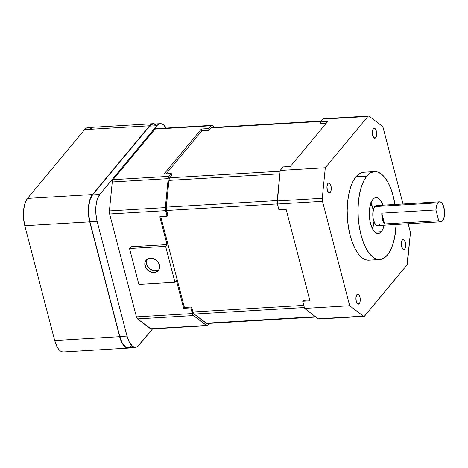 <?xml version="1.0" encoding="UTF-8"?>
<svg xmlns="http://www.w3.org/2000/svg" width="468" height="468" viewBox="0 0 468 468"><rect width="100%" height="100%" fill="white"/><g stroke="black" fill="none" stroke-linecap="round" stroke-linejoin="round"><path stroke-width="0.7" d="M439.663 201.825L376.524 205.575A10.009 4.311 86.6 0 0 374.78 206.593L437.919 202.843A10.009 4.311 -93.4 0 1 439.663 201.825A10.009 4.311 -93.4 0 1 444.331 209.43A10.009 4.311 -93.4 0 1 442.593 220.791L444.237 216.824L444.536 211.179L443.395 205.744L442.003 203.165L440.347 201.907L439.499 201.837L437.919 202.843L374.78 206.593A10.009 4.311 86.6 0 0 373.043 217.953A10.009 4.311 86.6 0 0 377.711 225.558L440.85 221.809A10.009 4.311 -93.4 0 1 438.732 220.726L384.614 223.938A10.009 4.311 -93.4 0 1 381.806 213.174L435.924 209.956A10.009 4.311 -93.4 0 1 437.919 202.843L436.533 205.762L435.924 209.956L438.732 220.726L440.71 221.814L442.593 220.791A10.009 4.311 -93.4 0 1 440.85 221.809M378.056 206.107L376.36 205.592L374.78 206.593L373.558 208.962L372.774 214.245L373.072 218.141L374.628 223.072L376.184 225.026L377.875 225.541M378.694 225.225L379.454 224.541M438.732 220.726L384.614 223.938L381.806 213.174L435.924 209.956L438.732 220.726M381.806 213.174L382.479 219.439L384.614 223.938L381.806 213.174M146.905 259.465A8.009 6.57 -140.3 0 0 146.49 264.051L145.027 265.812A8.009 6.57 39.7 0 1 146.08 260.266A8.009 6.57 39.7 0 1 153.516 258.669A8.009 6.57 39.7 0 1 159.459 264.958L158.19 262.244L156.019 260.003L151.813 258.26L148.999 258.43L146.677 259.652L145.203 261.752L144.858 263.034L145.027 265.812L146.291 268.527L149.789 271.592L152.667 272.511L155.481 272.341L157.804 271.112L158.664 270.159L159.623 267.737L159.459 264.958A8.009 6.57 39.7 0 1 158.4 270.498A8.009 6.57 39.7 0 1 150.965 272.101A8.009 6.57 39.7 0 1 145.027 265.812L146.49 264.051A8.009 6.57 -140.3 0 0 151.79 270.083A8.009 6.57 -140.3 0 0 159.038 269.539M372.469 228.753A18.018 7.757 86.6 0 0 373.967 221.598L372.469 228.753M370.773 202.697L373.277 209.951A18.018 7.757 86.6 0 0 370.943 203.024M381.326 231.719L374.85 232.099L381.326 231.719L382.531 229.858L384.152 225.178A18.018 7.757 -93.4 0 1 381.326 231.719A18.018 7.757 -93.4 0 1 378.185 233.555A18.018 7.757 -93.4 0 1 369.779 219.861A18.018 7.757 -93.4 0 1 372.908 199.415A18.018 7.757 -93.4 0 1 376.05 197.578A18.018 7.757 -93.4 0 1 382.964 205.189L380.262 199.994L377.278 197.73L375.751 197.607L374.277 198.18L372.908 199.415L371.703 201.275L370.709 203.679L369.486 209.758L369.299 213.192L369.837 220.2L370.527 223.499L372.639 229.08L373.979 231.139L376.956 233.403L378.483 233.526L379.957 232.953L381.326 231.719M359.254 303.656L357.458 303.761L359.254 303.656L359.869 302.468L360.261 299.83L359.915 296.964L358.558 294.436L357.71 294.179L356.92 294.682A5.008 2.153 -93.4 0 1 357.792 294.173A5.008 2.153 -93.4 0 1 360.126 297.976A5.008 2.153 -93.4 0 1 359.254 303.656A5.008 2.153 -93.4 0 1 358.383 304.165A5.008 2.153 -93.4 0 1 356.049 300.362A5.008 2.153 -93.4 0 1 356.92 294.682L355.967 297.554L356.259 301.374L357.622 303.902L358.465 304.159L359.254 303.656M330.273 192.395L328.477 192.506L330.273 192.395L330.888 191.213L331.28 188.569L330.935 185.708L329.577 183.181L328.729 182.924L327.939 183.427A5.008 2.153 -93.4 0 1 328.811 182.912A5.008 2.153 -93.4 0 1 331.145 186.72A5.008 2.153 -93.4 0 1 330.273 192.395A5.008 2.153 -93.4 0 1 329.402 192.91A5.008 2.153 -93.4 0 1 327.068 189.107A5.008 2.153 -93.4 0 1 327.939 183.427L326.986 186.299L327.278 190.113L328.641 192.641L329.484 192.898L330.273 192.395M404.65 248.994L402.849 249.099L404.65 248.994L405.259 247.812L405.651 245.168L405.311 242.301L403.948 239.78L403.1 239.522L402.31 240.02A5.008 2.153 -93.4 0 1 403.182 239.511A5.008 2.153 -93.4 0 1 405.516 243.313A5.008 2.153 -93.4 0 1 404.65 248.994A5.008 2.153 -93.4 0 1 403.779 249.502A5.008 2.153 -93.4 0 1 401.445 245.7A5.008 2.153 -93.4 0 1 402.31 240.02L401.357 242.892L401.649 246.712L403.012 249.239L403.861 249.497L404.65 248.994M375.669 137.738L373.868 137.844L375.669 137.738L376.278 136.551L376.67 133.912L376.33 131.046L374.967 128.519L374.119 128.261L373.329 128.764A5.008 2.153 -93.4 0 1 374.201 128.255A5.008 2.153 -93.4 0 1 376.535 132.058A5.008 2.153 -93.4 0 1 375.669 137.738A5.008 2.153 -93.4 0 1 374.798 138.247A5.008 2.153 -93.4 0 1 372.464 134.445A5.008 2.153 -93.4 0 1 373.329 128.764L372.376 131.637L372.668 135.451L374.031 137.978L374.88 138.236L375.669 137.738M379.729 259.541A44.05 18.966 -93.4 0 0 387.399 255.042L390.347 250.503L392.781 244.618L394.618 237.615L396.144 224.464A44.05 18.966 -93.4 0 1 387.399 255.042L384.058 258.073L380.455 259.465L376.717 259.167L373.002 257.195L369.439 253.627L366.175 248.596L363.326 242.289L361.009 234.965L359.313 226.886L358.301 218.38L358.014 209.758L358.459 201.369L359.617 193.518L361.454 186.516L363.888 180.63L366.836 176.085L356.008 176.728A44.05 18.966 86.6 0 0 348.362 226.711A44.05 18.966 86.6 0 0 368.907 260.179L379.729 259.541A44.05 18.966 -93.4 0 1 359.184 226.067A44.05 18.966 -93.4 0 1 366.836 176.085A44.05 18.966 -93.4 0 1 374.505 171.592A44.05 18.966 -93.4 0 1 394.957 204.475L393.225 196.168L390.909 188.844L388.066 182.538L384.795 177.507L381.233 173.938L377.518 171.967L373.78 171.668L370.176 173.061L366.836 176.085L356.008 176.728L353.065 181.274L350.631 187.159L348.795 194.161L347.63 202.006L347.186 210.401L347.478 219.024L348.49 227.53L350.187 235.603L352.503 242.933L355.347 249.239L358.617 254.27L362.173 257.839L365.894 259.81L368.959 260.179M207.055 325.693A4.007 1.726 -93.4 0 1 206.441 325.476L150.52 328.799L137.528 318.913L193.454 315.59L206.441 325.476L150.52 328.799A4.007 1.726 86.6 0 0 151.129 329.01L207.055 325.693A4.007 1.726 -93.4 0 0 207.751 325.283L209.319 323.394L207.447 325.558L206.78 325.658L193.132 315.268L190.88 307.88L191.611 306.996L184.398 307.429L160.776 216.731L184.398 307.429L183.667 308.307L184.398 307.429L191.611 306.996L190.88 307.88L183.667 308.307L176.418 280.496L183.667 308.307L190.88 307.88L192.366 313.572L136.44 316.894L109.635 213.993L165.561 210.67L167.041 216.362L159.828 216.789L167.07 244.606L130.993 246.747L167.07 244.606L159.828 216.789L167.041 216.362L167.772 215.479L167.041 216.362L165.286 208.377L168.193 178.636L168.954 176.337L113.028 179.659L155.013 129.104L210.939 125.781L208.617 128.577L201.398 129.01L164.063 173.973L171.276 173.546L168.954 176.337L171.276 173.546L171.744 175.336L169.428 178.244L168.93 180.391L166.216 207.979L167.772 215.479L166.479 210.512L277.384 203.925L166.479 210.512A4.007 1.726 86.6 0 1 166.286 207.154L277.214 200.561L166.286 207.154L168.93 180.391L279.864 173.804L168.93 180.391A4.007 1.726 86.6 0 1 169.72 177.776L280.121 171.218L169.72 177.776L171.744 175.336L171.276 173.546L164.063 173.973L201.398 129.01L208.617 128.577L209.085 130.373L201.866 130.8L201.398 129.01L201.866 130.8L166.122 173.85L201.866 130.8L209.085 130.373L208.617 128.577L211.244 125.506L212.244 125.588L214.578 127.36L212.244 125.588A4.007 1.726 -93.4 0 0 211.635 125.377A4.007 1.726 -93.4 0 0 210.939 125.781L156.324 128.911M382.186 126.149L369.193 116.263L382.186 126.149L383.064 127.507L403.024 204.001L383.274 128.173A4.007 1.726 -93.4 0 0 382.186 126.149M364.005 316.368A4.007 1.726 -93.4 0 1 363.39 316.152L318.293 318.831A4.007 1.726 86.6 0 0 318.901 319.047L364.005 316.368A4.007 1.726 -93.4 0 0 364.701 315.959L406.68 265.403A4.007 1.726 -93.4 0 0 407.447 263.104L410.313 234.129L406.949 264.987L364.396 316.233L318.293 318.831L304.598 308.412L349.701 305.733L363.39 316.152L349.701 305.733L304.598 308.412L302.732 301.234L309.945 300.807L286.106 209.29L278.893 209.717L277.407 204.025L322.51 201.345L349.701 305.733L322.51 201.345L322.276 198.292L277.173 200.971L280.197 170.428L325.295 167.749L322.276 198.292L325.295 167.749L280.197 170.428L283.128 166.9L290.341 166.468L327.682 121.504L320.463 121.937L322.785 119.141L367.889 116.462L325.295 167.749L367.889 116.462L368.521 116.058L369.193 116.263A4.007 1.726 -93.4 0 0 368.585 116.052A4.007 1.726 -93.4 0 0 367.889 116.462L322.785 119.141L320.463 121.937L320.931 123.727L320.463 121.937L327.682 121.504L290.341 166.468L283.128 166.9L280.197 170.428L277.255 203.293L278.893 209.717L286.106 209.29L309.945 300.807L302.732 301.234L303.463 300.357L309.728 299.982L303.463 300.357L302.732 301.234L304.598 308.412L318.293 318.831L319.299 318.913M410.079 231.075L408.172 223.751L410.231 231.806L410.313 234.129A4.007 1.726 -93.4 0 0 410.079 231.075M374.505 171.592L363.683 172.236A44.05 18.966 86.6 0 0 356.008 176.728L359.348 173.704L362.957 172.312M176.418 280.496L174.956 282.257L165.608 246.367L167.07 244.606L165.608 246.367L174.956 282.257L138.873 284.404L129.525 248.514L165.608 246.367L129.525 248.514L130.993 246.747L129.525 248.514L138.873 284.404L174.956 282.257L176.418 280.496M206.885 323.54A4.007 1.726 86.6 0 1 206.131 323.207L315.502 316.713L206.131 323.207L194.138 314.081L304.37 307.529L194.138 314.081A4.007 1.726 86.6 0 1 192.904 311.963L191.611 306.996L192.904 311.963L303.808 305.376L192.904 311.963L193.77 313.776L206.879 323.54L315.959 317.058M207.242 323.429L207.581 323.131M324.096 118.942L323.757 118.767M323.417 118.737L322.785 119.141A4.007 1.726 86.6 0 1 323.482 118.732L368.585 116.052M212.185 127.6L211.109 127.934L209.085 130.373L211.109 127.934L320.896 121.411L211.109 127.934A4.007 1.726 86.6 0 1 211.805 127.524L321.218 121.025M326.091 123.423L320.931 123.727L326.091 123.423M151.193 329.004L137.528 318.913L136.44 316.894A4.007 1.726 86.6 0 0 137.528 318.913L193.454 315.59A4.007 1.726 -93.4 0 1 192.366 313.572L136.44 316.894L109.635 213.993L109.401 210.939A4.007 1.726 86.6 0 0 109.635 213.993L165.561 210.67A4.007 1.726 -93.4 0 1 165.327 207.616L109.401 210.939L112.267 181.958L168.193 178.636L165.327 207.616L109.401 210.939L112.267 181.958L168.193 178.636A4.007 1.726 -93.4 0 1 168.954 176.337L113.028 179.659A4.007 1.726 86.6 0 0 112.267 181.958L113.028 179.659L155.013 129.104A4.007 1.726 86.6 0 1 155.709 128.7L211.635 125.377M277.407 204.025L322.51 201.345A4.007 1.726 -93.4 0 1 322.276 198.292L277.173 200.971A4.007 1.726 86.6 0 0 277.407 204.025M160.337 123.675L153.124 124.102A20.025 8.617 86.6 0 0 149.631 126.144L156.85 125.716A20.025 8.617 -93.4 0 1 160.337 123.675A20.025 8.617 -93.4 0 1 166.181 128.074L163.396 124.74L161.706 123.839L160.009 123.704L158.371 124.342L156.85 125.716L99.742 194.483L92.529 194.91L149.631 126.144L156.85 125.716L99.742 194.483L97.297 199.222L95.934 205.973L95.864 213.706L97.098 221.241L127.015 336.088L119.796 336.521L89.879 221.674L97.098 221.241L127.015 336.088L129.361 342.289L132.462 346.197L134.152 347.092L135.849 347.227L137.493 346.595L152.539 328.928L139.008 345.22A20.025 8.617 -93.4 0 1 135.521 347.262A20.025 8.617 -93.4 0 1 127.015 336.088L119.796 336.521A20.025 8.617 86.6 0 0 128.308 347.689L135.521 347.262M99.742 194.483L92.529 194.91A20.025 8.617 86.6 0 0 89.879 221.674L97.098 221.241A20.025 8.617 -93.4 0 1 99.742 194.483M63.718 351.913L61.987 351.778L60.267 350.865L58.611 349.21L57.096 346.876L54.703 340.552L24.792 225.705L89.733 221.85A20.422 8.793 -93.4 0 1 92.436 194.553L27.489 198.409A20.422 8.793 86.6 0 0 24.792 225.705L89.733 221.85L119.65 336.697L54.703 340.552A20.422 8.793 86.6 0 0 63.385 351.948L128.331 348.093A20.422 8.793 -93.4 0 1 119.65 336.697L54.703 340.552L24.792 225.705L23.535 218.018L23.605 210.132L24.997 203.247L27.489 198.409L84.597 129.642L149.544 125.787L92.436 194.553L27.489 198.409L84.597 129.642L149.544 125.787A20.422 8.793 -93.4 0 1 153.094 123.704A20.422 8.793 -93.4 0 1 154.849 123.997L152.761 123.739L151.088 124.383L149.544 125.787L92.436 194.553L89.938 199.386L88.551 206.271L88.481 214.157L89.733 221.85L119.65 336.697L122.043 343.015L125.208 347.004L126.933 347.917L128.665 348.057L130.338 347.408M153.094 123.704L88.154 127.559A20.422 8.793 86.6 0 0 84.597 129.642L86.147 128.238L88.183 127.559M130.034 347.589A20.422 8.793 -93.4 0 1 128.331 348.093M89.546 127.729L91.272 128.647M156.177 125.167L154.487 124.272M152.79 124.137L151.152 124.769L149.631 126.144L92.529 194.91L90.084 199.649L88.721 206.4L88.651 214.133L89.879 221.674L119.796 336.521L122.142 342.716L125.248 346.624L126.939 347.519L128.636 347.654L130.274 347.022L131.795 345.647M158.196 270.089L154.13 270.744L149.924 269.001L146.993 265.444L146.262 262.642L146.665 259.992"/></g></svg>
